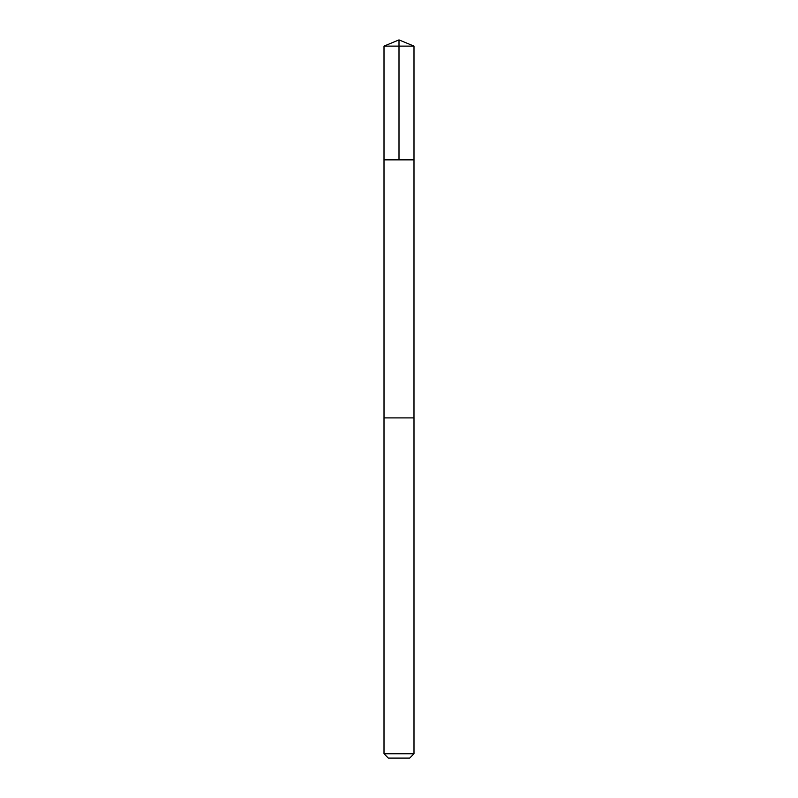 <?xml version="1.0" encoding="UTF-8"?>
<svg xmlns="http://www.w3.org/2000/svg" width="798" height="798" viewBox="0 0 798 798"><rect width="100%" height="100%" fill="white"/><g stroke="black" fill="none" stroke-linecap="round" stroke-linejoin="round"><path stroke-width="1.2" d="M384.008 159.849L413.992 159.849L413.992 46.114L384.008 46.114L384.008 159.849L413.992 159.849L413.982 417.903L384.018 417.903L384.008 159.849M404.566 417.903L384.008 417.903L384.008 753.771L413.992 753.771L413.992 417.903L404.566 417.903M413.992 753.771L409.663 758.1L388.337 758.1L384.008 753.771M399 159.849L399 39.9L384.008 46.114M399 39.9L413.992 46.114"/></g></svg>
